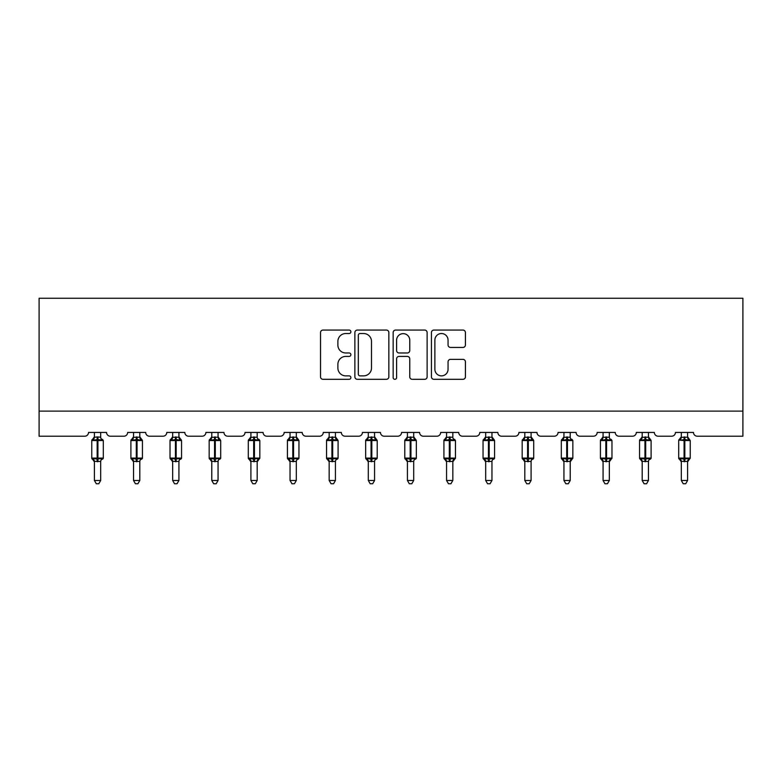 <?xml version="1.0" encoding="UTF-8"?>
<svg xmlns="http://www.w3.org/2000/svg" width="782" height="782" viewBox="0 0 782 782"><rect width="100%" height="100%" fill="white"/><g stroke="black" fill="none" stroke-linecap="round" stroke-linejoin="round"><path stroke-width="1.17" d="M350.874 331.793A1.72 1.72 0 0 0 349.143 330.072L322.986 330.072A2.463 2.463 0 0 0 320.522 332.536L320.522 376.856A2.463 2.463 0 0 0 322.986 379.309L349.143 379.309A1.72 1.72 0 0 0 350.874 377.589A1.72 1.72 0 0 0 349.143 375.868L345.761 375.868A7.879 7.879 0 0 1 337.883 367.99L337.883 364.295A7.879 7.879 0 0 1 345.761 356.416L349.143 356.416A1.72 1.72 0 0 0 350.874 354.696A1.72 1.72 0 0 0 349.143 352.975L345.761 352.975A7.879 7.879 0 0 1 337.883 345.097L337.883 341.402A7.879 7.879 0 0 1 345.761 333.523L349.143 333.523A1.72 1.72 0 0 0 350.874 331.793M462.954 347.433A2.463 2.463 0 0 0 465.417 344.97L465.417 332.536A2.463 2.463 0 0 0 462.954 330.072L433.902 330.072A2.463 2.463 0 0 0 431.439 332.536L431.439 376.856A2.463 2.463 0 0 0 433.902 379.309L462.954 379.309A2.463 2.463 0 0 0 465.417 376.856L465.417 361.831A2.463 2.463 0 0 0 462.954 359.368L450.52 359.368A2.463 2.463 0 0 0 448.057 361.831L448.057 369.28A6.588 6.588 0 0 1 441.468 375.868A6.588 6.588 0 0 1 434.88 369.28L434.88 340.111A6.588 6.588 0 0 1 441.468 333.523A6.588 6.588 0 0 1 448.057 340.111L448.057 344.97A2.463 2.463 0 0 0 450.52 347.433L462.954 347.433M742.9 411.127L742.9 298.255L39.1 298.255L39.1 436.209L84.749 436.209A3.763 3.763 0 0 0 88.513 432.446L106.567 432.446A3.763 3.763 0 0 0 110.33 436.209L123.879 436.209A3.763 3.763 0 0 0 127.642 432.446L145.696 432.446A3.763 3.763 0 0 0 149.46 436.209L163.008 436.209A3.763 3.763 0 0 0 166.771 432.446L184.826 432.446A3.763 3.763 0 0 0 188.589 436.209L202.137 436.209A3.763 3.763 0 0 0 205.891 432.446L223.955 432.446A3.763 3.763 0 0 0 227.718 436.209L241.257 436.209A3.763 3.763 0 0 0 245.02 432.446L263.084 432.446A3.763 3.763 0 0 0 266.848 436.209L280.386 436.209A3.763 3.763 0 0 0 284.149 432.446L302.214 432.446A3.763 3.763 0 0 0 305.967 436.209L319.515 436.209A3.763 3.763 0 0 0 323.279 432.446L341.333 432.446A3.763 3.763 0 0 0 345.097 436.209L358.645 436.209A3.763 3.763 0 0 0 362.408 432.446L380.463 432.446A3.763 3.763 0 0 0 384.226 436.209L397.774 436.209A3.763 3.763 0 0 0 401.537 432.446L419.592 432.446A3.763 3.763 0 0 0 423.355 436.209L436.903 436.209A3.763 3.763 0 0 0 440.667 432.446L458.721 432.446A3.763 3.763 0 0 0 462.485 436.209L476.033 436.209A3.763 3.763 0 0 0 479.786 432.446L497.851 432.446A3.763 3.763 0 0 0 501.614 436.209L515.152 436.209A3.763 3.763 0 0 0 518.916 432.446L536.98 432.446A3.763 3.763 0 0 0 540.743 436.209L554.282 436.209A3.763 3.763 0 0 0 558.045 432.446L576.109 432.446A3.763 3.763 0 0 0 579.863 436.209L593.411 436.209A3.763 3.763 0 0 0 597.174 432.446L615.229 432.446A3.763 3.763 0 0 0 618.992 436.209L632.54 436.209A3.763 3.763 0 0 0 636.304 432.446L654.358 432.446A3.763 3.763 0 0 0 658.121 436.209L671.67 436.209A3.763 3.763 0 0 0 675.433 432.446L693.487 432.446A3.763 3.763 0 0 0 697.251 436.209L742.9 436.209L742.9 411.127L39.1 411.127M388.85 332.536A2.463 2.463 0 0 0 386.386 330.072L357.335 330.072A2.463 2.463 0 0 0 354.872 332.536L354.872 376.856A2.463 2.463 0 0 0 357.335 379.309L386.386 379.309A2.463 2.463 0 0 0 388.85 376.856L388.85 332.536M395.614 330.072L424.665 330.072A2.463 2.463 0 0 1 427.128 332.536L427.128 376.856A2.463 2.463 0 0 1 424.665 379.309L412.231 379.309A2.463 2.463 0 0 1 409.768 376.856L409.768 358.879A2.463 2.463 0 0 0 407.314 356.416L399.064 356.416A2.463 2.463 0 0 0 396.601 358.879L396.601 377.589A1.72 1.72 0 0 1 394.881 379.309A1.72 1.72 0 0 1 393.151 377.589L393.151 332.536A2.463 2.463 0 0 1 395.614 330.072M360.043 333.523A1.72 1.72 0 0 0 358.322 335.243L358.322 374.148A1.72 1.72 0 0 0 360.043 375.868L363.61 375.868A7.879 7.879 0 0 0 371.489 367.99L371.489 341.402A7.879 7.879 0 0 0 363.61 333.523L360.043 333.523M409.768 340.229A6.588 6.588 0 0 0 403.189 333.64A6.588 6.588 0 0 0 396.601 340.229L396.601 350.512A2.463 2.463 0 0 0 399.064 352.975L407.314 352.975A2.463 2.463 0 0 0 409.768 350.512L409.768 340.229M100.673 432.446L100.673 437.187A2.757 2.629 180 0 0 102.129 439.484L101.582 440.295L97.916 439.406L93.498 440.295L92.599 439.357A1.251 1.251 0 0 0 91.768 440.54L91.768 458.096A1.251 1.251 0 0 0 92.599 459.269L93.498 458.34L97.164 459.22L101.582 458.34L102.129 459.151A2.757 2.629 -0 0 0 100.673 461.458L94.407 461.331L94.407 480.48L100.673 480.48L100.673 461.448M94.407 432.446L94.407 437.294L97.164 436.933L97.164 458.096L103.312 458.096L103.312 440.54L91.768 440.54L91.768 458.096L97.164 458.096L97.164 461.703M97.164 436.933L100.673 437.187M93.498 440.295L94.407 437.294M101.074 438.878L101.582 440.295M93.498 458.34L94.407 461.331M102.129 459.151L101.582 458.34L100.683 461.331M100.673 480.48L98.796 483.745L96.284 483.745L94.407 480.48M102.491 459.269L103.312 458.096A1.251 1.251 0 0 1 103.244 458.506M92.96 459.151L92.96 459.151A2.757 2.629 -0 0 1 94.407 461.458M139.802 432.446L139.802 437.187A2.757 2.629 180 0 0 141.249 439.484L140.711 440.295L137.046 439.406L132.627 440.295L131.718 439.357A1.251 1.251 0 0 0 130.897 440.54L130.897 458.096A1.251 1.251 0 0 0 131.718 459.269L130.897 458.096L142.441 458.096L142.441 440.54L139.802 436.767L141.61 439.357A1.251 1.251 0 0 1 141.972 439.562M141.61 459.269L142.441 458.096A1.251 1.251 0 0 1 142.373 458.506M133.536 461.859L131.718 459.269L132.627 458.34L136.293 459.22L140.711 458.34L141.249 459.151A2.757 2.629 -0 0 0 139.802 461.458L133.536 461.331L133.536 480.48L139.802 480.48L139.802 461.448M178.931 432.446L178.931 437.187A2.757 2.629 180 0 0 180.378 439.484L179.84 440.295L176.175 439.406L171.747 440.295L170.847 439.357A1.251 1.251 0 0 0 170.026 440.54L170.026 458.096A1.251 1.251 0 0 0 170.847 459.269L170.026 458.096L181.561 458.096L181.561 440.54L178.931 436.767L180.74 439.357A1.251 1.251 0 0 1 181.101 439.562M180.74 459.269L181.561 458.096A1.251 1.251 0 0 1 181.492 458.506M172.666 461.859L170.847 459.269L171.747 458.34L175.422 459.22L179.84 458.34L180.378 459.151A2.757 2.629 -0 0 0 178.931 461.458L172.656 461.331L172.666 480.48L178.931 480.48L178.931 461.448M133.536 432.446L133.536 437.294L139.802 437.187M139.802 461.331L140.711 458.34L141.249 459.151M132.627 440.295L133.536 437.294M140.203 438.878L140.711 440.295M132.627 458.34L133.536 461.331M139.802 480.48L137.925 483.745L135.413 483.745L133.536 480.48M172.666 432.446L172.656 437.294L178.931 437.187M171.747 440.295L172.656 437.294M179.332 438.878L179.84 440.295M171.747 458.34L172.656 461.331M179.84 458.34L178.931 461.331M178.931 480.48L177.045 483.745L174.542 483.745L172.666 480.48M218.061 432.446L218.061 437.187A2.757 2.629 180 0 0 219.507 439.484L218.97 440.295L215.304 439.406L210.876 440.295L209.977 439.357A1.251 1.251 0 0 0 209.156 440.54L209.156 458.096A1.251 1.251 0 0 0 209.977 459.269L209.156 458.096L220.69 458.096L220.69 440.54L218.061 436.767L219.869 439.357A1.251 1.251 0 0 1 220.231 439.562M219.869 459.269L220.69 458.096A1.251 1.251 0 0 1 220.622 458.506M211.785 461.859L209.977 459.269L210.876 458.34L214.551 459.22L218.97 458.34L219.507 459.151A2.757 2.629 -0 0 0 218.061 461.458L211.785 461.331L211.785 480.48L218.061 480.48L218.061 461.448M257.19 432.446L257.19 437.187A2.757 2.629 180 0 0 258.637 439.484L258.099 440.295L254.433 439.406L250.005 440.295L249.106 439.357A1.251 1.251 0 0 0 248.285 440.54L248.285 458.096A1.251 1.251 0 0 0 249.106 459.269L248.285 458.096L259.82 458.096A1.251 1.251 0 0 1 259.751 458.506M250.914 461.859L249.106 459.269L250.005 458.34L253.681 459.22L258.099 458.34L258.637 459.151A2.757 2.629 -0 0 0 257.19 461.458L250.914 461.331L250.914 480.48L257.19 480.48L257.19 461.448M211.785 432.446L211.785 437.294L218.061 437.187M210.876 440.295L211.785 437.294M218.452 438.878L218.97 440.295M210.876 458.34L211.785 461.331M218.97 458.34L218.061 461.331M218.061 480.48L216.174 483.745L213.672 483.745L211.785 480.48M258.998 459.269L257.19 461.859L259.82 458.096L259.82 440.54L248.285 440.54L250.914 436.767M250.914 432.446L250.914 437.294L257.19 437.187M257.19 461.331L258.099 458.34L258.637 459.151M250.005 440.295L250.914 437.294M257.581 438.878L258.099 440.295M250.005 458.34L250.914 461.331M257.19 480.48L255.303 483.745L252.801 483.745L250.914 480.48M296.319 432.446L296.319 437.187A2.757 2.629 180 0 0 297.766 439.484L297.228 440.295L293.553 439.406L289.135 440.295L288.235 439.357A1.251 1.251 0 0 0 287.414 440.54L287.414 458.096A1.251 1.251 0 0 0 288.235 459.269L287.414 458.096L298.949 458.096L298.949 440.54L296.319 436.767L298.128 439.357A1.251 1.251 0 0 1 298.489 439.562M298.128 459.269L298.949 458.096A1.251 1.251 0 0 1 298.88 458.506M290.044 461.859L288.235 459.269L289.135 458.34L292.8 459.22L297.228 458.34L297.766 459.151A2.757 2.629 -0 0 0 296.319 461.458L290.044 461.331L290.044 480.48L296.319 480.48L296.319 461.448M290.044 432.446L290.044 437.294L296.319 437.187M296.319 461.331L297.228 458.34L297.766 459.151M289.135 440.295L290.044 437.294M296.71 438.878L297.228 440.295M289.135 458.34L290.044 461.331M296.319 480.48L294.433 483.745L291.93 483.745L290.044 480.48M335.439 432.446L335.439 437.187A2.757 2.629 180 0 0 336.895 439.484L336.358 440.295L332.682 439.406L328.264 440.295L327.365 439.357A1.251 1.251 0 0 0 326.544 440.54L326.544 458.096A1.251 1.251 0 0 0 327.365 459.269L326.544 458.096L338.078 458.096L338.078 440.54L335.439 436.767L337.257 439.357A1.251 1.251 0 0 1 337.619 439.562M337.257 459.269L338.078 458.096A1.251 1.251 0 0 1 338.01 458.506M329.173 461.859L327.365 459.269L328.264 458.34L331.93 459.22L336.358 458.34L336.895 459.151A2.757 2.629 -0 0 0 335.439 461.458L329.173 461.331L329.173 480.48L335.439 480.48L335.439 461.448M329.173 432.446L329.173 437.294L335.439 437.187M335.449 461.331L336.358 458.34L336.895 459.151M328.264 440.295L329.173 437.294M335.84 438.878L336.358 440.295M328.264 458.34L329.173 461.331M335.439 480.48L333.562 483.745L331.06 483.745L329.173 480.48M374.568 432.446L374.568 437.187A2.757 2.629 180 0 0 376.025 439.484L375.477 440.295L371.812 439.406L367.393 440.295L366.494 439.357A1.251 1.251 0 0 0 365.663 440.54L365.663 458.096A1.251 1.251 0 0 0 366.494 459.269L365.663 458.096L377.207 458.096L377.207 440.54L374.568 436.767L376.386 439.357A1.251 1.251 0 0 1 376.738 439.562M376.386 459.269L377.207 458.096A1.251 1.251 0 0 1 377.139 458.506M368.302 461.859L366.494 459.269L367.393 458.34L371.059 459.22L375.477 458.34L376.025 459.151A2.757 2.629 -0 0 0 374.568 461.458L368.302 461.331L368.302 480.48L374.568 480.48L374.568 461.448M368.302 432.446L368.302 437.294L374.568 437.187M367.393 440.295L368.302 437.294M374.969 438.878L375.477 440.295M367.393 458.34L368.302 461.331M375.477 458.34L374.578 461.331M374.568 480.48L372.691 483.745L370.179 483.745L368.302 480.48M413.698 432.446L413.698 437.187A2.757 2.629 180 0 0 415.144 439.484L414.607 440.295L410.941 439.406L406.523 440.295L405.614 439.357A1.251 1.251 0 0 0 404.793 440.54L404.793 458.096A1.251 1.251 0 0 0 405.614 459.269L404.793 458.096L416.337 458.096L416.337 440.54L413.698 436.767L415.506 439.357A1.251 1.251 0 0 1 415.868 439.562M415.506 459.269L416.337 458.096A1.251 1.251 0 0 1 416.268 458.506M407.432 461.859L405.614 459.269L406.523 458.34L410.188 459.22L414.607 458.34L415.144 459.151A2.757 2.629 -0 0 0 413.698 461.458L407.422 461.331L407.432 480.48L413.698 480.48L413.698 461.448M407.432 432.446L407.422 437.294L413.698 437.187M406.523 440.295L407.422 437.294M414.098 438.878L414.607 440.295M406.523 458.34L407.422 461.331M414.607 458.34L413.698 461.331M413.698 480.48L411.821 483.745L409.309 483.745L407.432 480.48M452.827 432.446L452.827 437.187A2.757 2.629 180 0 0 454.274 439.484L453.736 440.295L450.07 439.406L445.642 440.295L444.743 439.357A1.251 1.251 0 0 0 443.922 440.54L443.922 458.096A1.251 1.251 0 0 0 444.743 459.269L443.922 458.096L455.456 458.096A1.251 1.251 0 0 1 455.388 458.506M446.561 461.859L444.743 459.269L445.642 458.34L449.318 459.22L453.736 458.34L454.274 459.151A2.757 2.629 -0 0 0 452.827 461.458L446.551 461.331L446.561 480.48L452.827 480.48L452.827 461.448M454.635 459.269L452.827 461.859L455.456 458.096L455.456 440.54L443.922 440.54L446.561 436.767M446.561 432.446L446.551 437.294L452.827 437.187M445.642 440.295L446.551 437.294M453.228 438.878L453.736 440.295M445.642 458.34L446.551 461.331M453.736 458.34L452.827 461.331M452.827 480.48L450.94 483.745L448.438 483.745L446.561 480.48M491.956 432.446L491.956 437.187A2.757 2.629 180 0 0 493.403 439.484L492.865 440.295L489.2 439.406L484.772 440.295L483.872 439.357A1.251 1.251 0 0 0 483.051 440.54L483.051 458.096A1.251 1.251 0 0 0 483.872 459.269L483.051 458.096L494.586 458.096L494.586 440.54L491.956 436.767L493.765 439.357A1.251 1.251 0 0 1 494.126 439.562M493.765 459.269L494.586 458.096A1.251 1.251 0 0 1 494.517 458.506M485.681 461.859L483.872 459.269L484.772 458.34L488.447 459.22L492.865 458.34L493.403 459.151A2.757 2.629 -0 0 0 491.956 461.458L485.681 461.331L485.681 480.48L491.956 480.48L491.956 461.448M485.681 432.446L485.681 437.294L491.956 437.187M484.772 440.295L485.681 437.294M492.347 438.878L492.865 440.295M484.772 458.34L485.681 461.331M492.865 458.34L491.956 461.331M491.956 480.48L490.07 483.745L487.567 483.745L485.681 480.48M531.086 432.446L531.086 437.187A2.757 2.629 180 0 0 532.532 439.484L531.995 440.295L528.319 439.406L523.901 440.295L523.002 439.357A1.251 1.251 0 0 0 522.181 440.54L522.181 458.096A1.251 1.251 0 0 0 523.002 459.269L522.181 458.096L533.715 458.096L533.715 440.54L531.086 436.767L532.894 439.357A1.251 1.251 0 0 1 533.256 439.562M532.894 459.269L533.715 458.096A1.251 1.251 0 0 1 533.647 458.506M524.81 461.859L523.002 459.269L523.901 458.34L527.567 459.22L531.995 458.34L532.532 459.151A2.757 2.629 -0 0 0 531.086 461.458L524.81 461.331L524.81 480.48L531.086 480.48L531.086 461.448M524.81 432.446L524.81 437.294L531.086 437.187M523.901 440.295L524.81 437.294M531.477 438.878L531.995 440.295M523.901 458.34L524.81 461.331M531.995 458.34L531.086 461.331M531.086 480.48L529.199 483.745L526.697 483.745L524.81 480.48M570.215 432.446L570.215 437.187A2.757 2.629 180 0 0 571.662 439.484L571.124 440.295L567.449 439.406L563.03 440.295L562.131 439.357A1.251 1.251 0 0 0 561.31 440.54L561.31 458.096A1.251 1.251 0 0 0 562.131 459.269L561.31 458.096L572.844 458.096A1.251 1.251 0 0 1 572.776 458.506M563.939 461.859L562.131 459.269L563.03 458.34L566.696 459.22L571.124 458.34L571.662 459.151A2.757 2.629 -0 0 0 570.215 461.458L563.939 461.331L563.939 480.48L570.215 480.48L570.215 461.448M572.023 459.269L570.215 461.859L572.844 458.096L572.844 440.54L561.31 440.54L563.939 436.767M563.939 432.446L563.939 437.294L570.215 437.187M563.03 440.295L563.939 437.294M570.606 438.878L571.124 440.295M563.03 458.34L563.939 461.331M571.124 458.34L570.215 461.331M570.215 480.48L568.328 483.745L565.826 483.745L563.939 480.48M609.334 432.446L609.334 437.187A2.757 2.629 180 0 0 610.791 439.484L610.253 440.295L606.578 439.406L602.16 440.295L601.26 439.357A1.251 1.251 0 0 0 600.439 440.54L600.439 458.096A1.251 1.251 0 0 0 601.26 459.269L600.439 458.096L611.974 458.096A1.251 1.251 0 0 1 611.905 458.506M603.069 461.859L601.26 459.269L602.16 458.34L605.825 459.22L610.253 458.34L610.791 459.151A2.757 2.629 -0 0 0 609.334 461.458L603.069 461.331L603.069 480.48L609.334 480.48L609.334 461.448M611.153 459.269L609.334 461.859L611.974 458.096L611.974 440.54L600.439 440.54L603.069 436.767M603.069 432.446L603.069 437.294L609.334 437.187M602.16 440.295L603.069 437.294M609.735 438.878L610.253 440.295M602.16 458.34L603.069 461.331M610.253 458.34L609.344 461.331M609.334 480.48L607.458 483.745L604.955 483.745L603.069 480.48M648.464 432.446L648.464 437.187A2.757 2.629 180 0 0 649.91 439.484L649.373 440.295L645.707 439.406L641.289 440.295L640.39 439.357A1.251 1.251 0 0 0 639.559 440.54L639.559 458.096A1.251 1.251 0 0 0 640.39 459.269L639.559 458.096L651.103 458.096L651.103 440.54L648.464 436.767L650.282 439.357A1.251 1.251 0 0 1 650.634 439.562M650.282 459.269L651.103 458.096A1.251 1.251 0 0 1 651.035 458.506M642.198 461.859L640.39 459.269L641.289 458.34L644.954 459.22L649.373 458.34L649.91 459.151A2.757 2.629 -0 0 0 648.464 461.458L642.198 461.331L642.198 480.48L648.464 480.48L648.464 461.448M642.198 432.446L642.198 437.294L648.464 437.187M641.289 440.295L642.198 437.294M648.865 438.878L649.373 440.295M641.289 458.34L642.198 461.331M649.373 458.34L648.464 461.331M648.464 480.48L646.587 483.745L644.075 483.745L642.198 480.48M689.401 459.269L687.593 461.859L690.232 458.096L690.232 440.54L687.593 436.767L689.401 439.357L688.502 440.295L684.837 439.406L680.418 440.295L679.509 439.357A1.251 1.251 0 0 0 678.688 440.54L678.688 458.096A1.251 1.251 0 0 0 679.509 459.269L678.688 458.096L690.232 458.096A1.251 1.251 0 0 1 690.193 458.369M679.323 459.181L680.418 458.34L684.084 459.22L688.502 458.34L689.04 459.151A2.757 2.629 -0 0 0 687.593 461.458L681.317 461.331L681.327 480.48L687.593 480.48L687.593 461.448M687.593 432.446L687.593 437.187A2.757 2.629 180 0 0 689.04 439.484L689.04 439.484M681.327 432.446L681.317 437.294L687.593 437.187M680.418 440.295L681.317 437.294M687.994 438.878L688.502 440.295M680.418 458.34L681.317 461.331M688.502 458.34L687.593 461.331M687.593 480.48L685.716 483.745L683.204 483.745L681.327 480.48M97.916 461.703L97.916 436.933M92.96 439.484A2.757 2.629 180 0 0 94.407 437.167M136.293 436.933L136.293 440.54L130.897 440.54L133.536 436.767M142.441 440.54L136.293 440.54L136.293 461.703M137.046 461.703L137.046 436.933M132.09 439.484A2.757 2.629 180 0 0 133.536 437.167M133.536 461.458A2.757 2.629 -0 0 0 132.09 459.151M175.422 436.933L175.422 440.54L170.026 440.54L172.666 436.767M181.561 440.54L175.422 440.54L175.422 461.703M176.175 461.703L176.175 436.933M171.209 439.484A2.757 2.629 180 0 0 172.666 437.167M172.666 461.458A2.757 2.629 -0 0 0 171.209 459.151M214.551 436.933L214.551 440.54L209.156 440.54L211.785 436.767M220.69 440.54L214.551 440.54L214.551 461.703M215.304 461.703L215.304 436.933M210.338 439.484A2.757 2.629 180 0 0 211.785 437.167M211.785 461.458A2.757 2.629 -0 0 0 210.338 459.151M253.681 436.933L253.681 461.703M254.433 461.703L254.433 436.933M249.468 439.484A2.757 2.629 180 0 0 250.914 437.167M250.914 461.458A2.757 2.629 -0 0 0 249.468 459.151M292.8 436.933L292.8 440.54L287.414 440.54L290.044 436.767M298.949 440.54L292.8 440.54L292.8 461.703M293.553 461.703L293.553 436.933M288.597 439.484A2.757 2.629 180 0 0 290.044 437.167M290.044 461.458A2.757 2.629 -0 0 0 288.597 459.151M331.93 436.933L331.93 440.54L326.544 440.54L329.173 436.767M338.078 440.54L331.93 440.54L331.93 461.703M332.682 461.703L332.682 436.933M327.726 439.484A2.757 2.629 180 0 0 329.173 437.167M329.173 461.458A2.757 2.629 -0 0 0 327.726 459.151M371.059 436.933L371.059 440.54L365.663 440.54L368.302 436.767M377.207 440.54L371.059 440.54L371.059 461.703M371.812 461.703L371.812 436.933M366.856 439.484A2.757 2.629 180 0 0 368.302 437.167M368.302 461.458A2.757 2.629 -0 0 0 366.856 459.151M410.188 436.933L410.188 440.54L404.793 440.54L407.432 436.767M416.337 440.54L410.188 440.54L410.188 461.703M410.941 461.703L410.941 436.933M405.975 439.484A2.757 2.629 180 0 0 407.432 437.167M407.432 461.458A2.757 2.629 -0 0 0 405.975 459.151M449.318 436.933L449.318 461.703M450.07 461.703L450.07 436.933M445.105 439.484A2.757 2.629 180 0 0 446.561 437.167M446.561 461.458A2.757 2.629 -0 0 0 445.105 459.151M488.447 436.933L488.447 440.54L483.051 440.54L485.681 436.767M494.586 440.54L488.447 440.54L488.447 461.703M489.2 461.703L489.2 436.933M484.234 439.484A2.757 2.629 180 0 0 485.681 437.167M485.681 461.458A2.757 2.629 -0 0 0 484.234 459.151M527.567 436.933L527.567 440.54L522.181 440.54L524.81 436.767M533.715 440.54L527.567 440.54L527.567 461.703M528.319 461.703L528.319 436.933M523.363 439.484A2.757 2.629 180 0 0 524.81 437.167M524.81 461.458A2.757 2.629 -0 0 0 523.363 459.151M566.696 436.933L566.696 461.703M567.449 461.703L567.449 436.933M562.493 439.484A2.757 2.629 180 0 0 563.939 437.167M563.939 461.458A2.757 2.629 -0 0 0 562.493 459.151M605.825 436.933L605.825 461.703M606.578 461.703L606.578 436.933M601.622 439.484A2.757 2.629 180 0 0 603.069 437.167M603.069 461.458A2.757 2.629 -0 0 0 601.622 459.151M644.954 436.933L644.954 440.54L639.559 440.54L642.198 436.767M651.103 440.54L644.954 440.54L644.954 461.703M645.707 461.703L645.707 436.933M640.751 439.484A2.757 2.629 180 0 0 642.198 437.167M642.198 461.458A2.757 2.629 -0 0 0 640.751 459.151M684.084 436.933L684.084 440.54L678.776 440.09M690.232 440.54L684.084 440.54L684.084 461.703M684.837 461.703L684.837 436.933M679.871 439.484A2.757 2.629 180 0 0 681.327 437.167M681.327 461.458A2.757 2.629 -0 0 0 679.871 459.151M102.491 439.357L103.312 440.54M91.768 440.54L94.407 436.767M91.768 458.096L94.407 461.859M130.897 458.096L130.897 440.54M170.026 458.096L170.026 440.54M258.998 439.357L259.82 440.54M209.156 458.096L209.156 440.54M248.285 458.096L248.285 440.54M287.414 458.096L287.414 440.54M326.544 458.096L326.544 440.54M365.663 458.096L365.663 440.54M404.793 458.096L404.793 440.54M454.635 439.357L455.456 440.54M443.922 458.096L443.922 440.54M483.051 458.096L483.051 440.54M522.181 458.096L522.181 440.54M572.023 439.357L572.844 440.54M561.31 458.096L561.31 440.54M611.153 439.357L611.974 440.54M600.439 458.096L600.439 440.54M639.559 458.096L639.559 440.54M681.327 436.767L679.245 439.494M678.688 458.096L678.688 440.54M679.509 459.269L681.327 461.859"/></g></svg>
